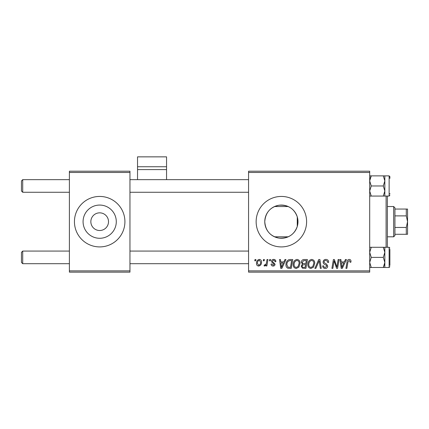 <?xml version="1.0" encoding="UTF-8"?>
<svg xmlns="http://www.w3.org/2000/svg" width="429" height="429" viewBox="0 0 429 429"><rect width="100%" height="100%" fill="white"/><g stroke="black" fill="none" stroke-linecap="round" stroke-linejoin="round"><path stroke-width="0.64" d="M90.846 221.675A8.832 8.832 0 0 0 99.678 230.507A8.832 8.832 0 0 0 108.51 221.675A8.832 8.832 0 0 0 99.678 212.843A8.832 8.832 0 0 0 90.846 221.675M83.076 221.675A16.602 16.602 0 0 0 99.678 238.277A16.602 16.602 0 0 0 116.286 221.675A16.602 16.602 0 0 0 99.678 205.067A16.602 16.602 0 0 0 83.076 221.675M74.442 221.675A25.236 25.236 0 0 0 99.678 246.911A25.236 25.236 0 0 0 124.914 221.675A25.236 25.236 0 0 0 99.678 196.439A25.236 25.236 0 0 0 74.442 221.675M297.27 226.464C294.214 234.781 288.106 238.658 278.941 238.1C270.222 236.223 265.497 230.748 264.768 221.675C265.513 212.586 270.232 207.11 278.92 205.25C288.079 204.671 294.197 208.548 297.27 216.881L297.978 221.675L297.27 226.464L297.27 216.881M297.978 221.675A16.602 16.602 0 0 1 281.376 238.277A16.602 16.602 0 0 1 264.768 221.675A16.602 16.602 0 0 1 281.376 205.067A16.602 16.602 0 0 1 297.978 221.675M256.14 221.675A25.236 25.236 0 0 0 281.376 246.911A25.236 25.236 0 0 0 306.606 221.675A25.236 25.236 0 0 0 281.376 196.439A25.236 25.236 0 0 0 256.14 221.675M369.696 272.142L248.568 272.142L248.568 270.881L369.696 270.881L369.696 272.142M369.696 172.463L248.568 172.463L248.568 171.203L369.696 171.203L369.696 270.881M269.675 259.524L270.592 259.524L270.399 260.789L269.46 260.789L269.675 259.524M263.481 259.524L264.398 259.524L264.205 260.789L263.267 260.789L263.481 259.524M297.04 259.411C299.072 259.781 300.08 261.057 300.069 263.229L298.863 267.138L296.241 268.474C294.144 268.087 293.125 266.779 293.189 264.543C293.173 261.733 294.455 260.028 297.04 259.411M284.974 259.524L285.966 259.524L281.864 268.361L280.743 268.361L279.531 259.524L280.453 259.524L280.754 261.937L283.891 261.937L284.974 259.524M303.871 259.524L307.411 259.524L305.92 268.361L302.434 268.211L301.217 266.211L302.434 264.055L301.335 262.275C301.442 260.644 302.289 259.727 303.871 259.524M318.731 259.524L319.9 259.524L321.251 268.361L320.329 268.361L319.171 260.789L315.862 268.361L314.87 268.361L318.731 259.524M351.002 261.358L350.922 262.162L350 262.28L350.08 261.508L349.136 260.446L347.93 262.103L346.868 268.361L345.94 268.361L347.034 261.883C347.141 260.451 347.86 259.625 349.195 259.411C350.391 259.491 350.997 260.14 351.002 261.358M338.143 259.524L339.071 259.524L337.564 268.361L336.593 268.361L334.068 260.864L332.84 268.361L331.907 268.361L333.397 259.524L334.368 259.524L336.915 267.01L338.143 259.524M248.568 172.463L248.568 270.881M345.42 259.524L346.418 259.524L342.315 268.361L341.194 268.361L339.983 259.524L340.905 259.524L341.2 261.937L344.337 261.937L345.42 259.524M325.895 259.411C327.751 259.513 328.662 260.505 328.63 262.403L327.713 262.51L327.483 261.207L325.836 260.446C324.796 260.441 324.195 260.934 324.045 261.921L324.281 262.693L326.673 264.2L327.713 266.13C327.6 267.642 326.775 268.42 325.241 268.474C323.643 268.377 322.785 267.524 322.662 265.916L323.579 265.83C323.675 266.854 324.238 267.39 325.273 267.439L326.796 266.184L326.453 265.395L324.871 264.478C323.734 264.028 323.155 263.202 323.128 262.006C323.294 260.349 324.217 259.486 325.895 259.411M311.722 259.411C313.755 259.781 314.763 261.057 314.752 263.229L313.545 267.138L310.923 268.474C308.826 268.087 307.808 266.779 307.872 264.543C307.856 261.733 309.137 260.028 311.722 259.411M275.868 261.588L274.951 261.819C274.989 260.859 274.549 260.323 273.632 260.215L272.426 261.202L272.619 261.76L275.064 264.237C274.962 265.401 274.319 266.012 273.139 266.066C271.852 266.034 271.16 265.385 271.048 264.114L271.97 264.001L273.182 265.261L274.147 264.377L274.056 263.856L271.97 262.441L271.509 261.272C271.68 260.044 272.404 259.422 273.675 259.411C275.075 259.465 275.804 260.194 275.868 261.588M290.117 259.524L292.728 259.524L291.237 268.361L287.907 268.243C286.502 267.557 285.853 266.388 285.961 264.741C285.907 262.489 286.819 260.821 288.696 259.738L290.117 259.524M259.347 259.411C260.8 259.604 261.524 260.457 261.529 261.969C261.615 264.21 260.65 265.578 258.623 266.066C257.153 265.83 256.44 264.934 256.483 263.379C256.424 261.223 257.379 259.904 259.347 259.411M267.015 259.524L267.948 259.524L266.865 265.948L265.932 265.948L266.168 264.623L264.677 266.066L264.055 265.83L264.42 264.827L264.881 265.031C265.942 264.43 266.5 263.454 266.554 262.092L267.015 259.524M254.992 259.524L255.909 259.524L255.716 260.789L254.778 260.789L254.992 259.524M129.96 272.142L69.396 272.142L69.396 270.881L129.96 270.881L129.96 272.142M129.96 172.463L69.396 172.463L69.396 171.203L129.96 171.203L129.96 270.881M69.396 172.463L69.396 270.881M342.615 265.589L343.833 262.966L341.328 262.966L341.881 267.39L342.615 265.589M312.821 266.463L313.835 263.186C313.846 261.636 313.116 260.719 311.652 260.446C309.69 261.036 308.735 262.435 308.789 264.639C308.751 266.216 309.475 267.154 310.95 267.439L312.821 266.463M305.164 267.326L305.63 264.575L302.643 264.94L302.134 266.173C302.214 267.031 302.697 267.417 303.593 267.326L305.164 267.326M305.802 263.54L306.306 260.559L303.684 260.607L302.252 262.301C302.343 263.218 302.879 263.631 303.855 263.54L305.802 263.54M282.164 265.589L283.387 262.966L280.882 262.966L281.429 267.39L282.164 265.589M290.481 267.326L291.623 260.559L290.444 260.559C288.015 260.784 286.824 262.199 286.878 264.8L287.988 267.176L290.481 267.326M298.139 266.463L299.152 263.186C299.163 261.636 298.434 260.719 296.97 260.446C295.007 261.036 294.053 262.435 294.106 264.639C294.069 266.216 294.793 267.154 296.267 267.439L298.139 266.463M258.666 265.261C260.049 264.752 260.698 263.69 260.612 262.071L259.336 260.215C257.99 260.746 257.346 261.803 257.4 263.385L258.666 265.261M21.45 191.012L22.71 192.272L21.45 191.012L21.45 180.92L22.71 179.654L22.71 192.272L69.396 192.272M22.71 263.69L21.45 262.43L21.45 252.332L22.71 251.072L22.71 263.69L69.396 263.69M369.696 196.064L371.257 196.064L369.696 191.012L371.257 185.966L383.274 185.966L384.84 191.012L383.274 196.064L384.84 196.064L384.84 180.915L384.84 191.012M389.886 193.538L389.886 194.053M389.886 178.394L389.886 176.63L389.13 175.869L383.274 175.869L384.84 180.915L383.274 185.966M371.257 185.966L369.696 180.915L371.257 175.869L369.696 175.869M370.012 178.711L371.257 175.869L383.274 175.869M371.257 196.064L383.274 196.064M384.84 175.869L384.84 180.915M383.274 257.379L384.84 252.332L384.84 247.286L383.274 247.286L384.84 252.332L384.84 262.43L383.274 267.476L384.84 267.476L384.84 262.43L383.274 257.379L371.257 257.379L369.696 252.332L371.257 247.286L383.274 247.286M389.886 249.297L389.886 265.465M371.257 247.286L369.696 247.286M369.696 267.476L383.274 267.476L384.733 263.69M371.257 267.476L369.696 262.43L371.257 257.379M384.84 252.332L384.84 262.43M387.36 196.058L387.36 247.286M386.1 247.286L386.1 196.058M393.672 236.813L393.672 206.531L394.932 207.792L394.932 235.553L393.672 236.813L387.36 236.813M288.191 236.813L274.555 236.813M393.672 206.531L387.36 206.531M288.191 206.531L274.555 206.531M407.55 234.293L406.29 234.293L406.29 227.456L407.55 221.675L406.29 215.889L406.29 209.057L407.55 209.057L407.55 234.293M394.932 234.293L406.29 234.293M394.932 209.057L406.29 209.057M394.932 227.456L406.29 227.456M394.932 215.889L406.29 215.889M166.554 166.742L166.554 156.858L137.532 156.858L137.532 166.742L166.554 166.742L166.554 179.654M166.554 169.594L137.532 169.594L137.532 179.654M137.532 169.594L137.532 166.742M384.84 196.058L389.13 196.058L389.13 175.869M389.886 266.72L389.13 267.476L389.13 247.286L384.84 247.286M248.568 179.654L129.96 179.654M69.396 179.654L22.71 179.654L21.45 180.92M248.568 192.272L129.96 192.272M129.96 263.69L248.568 263.69M22.71 251.072L69.396 251.072M129.96 251.072L248.568 251.072M389.13 196.058L389.886 195.302M389.13 267.476L384.84 267.476M389.13 247.286L389.886 248.042"/></g></svg>
